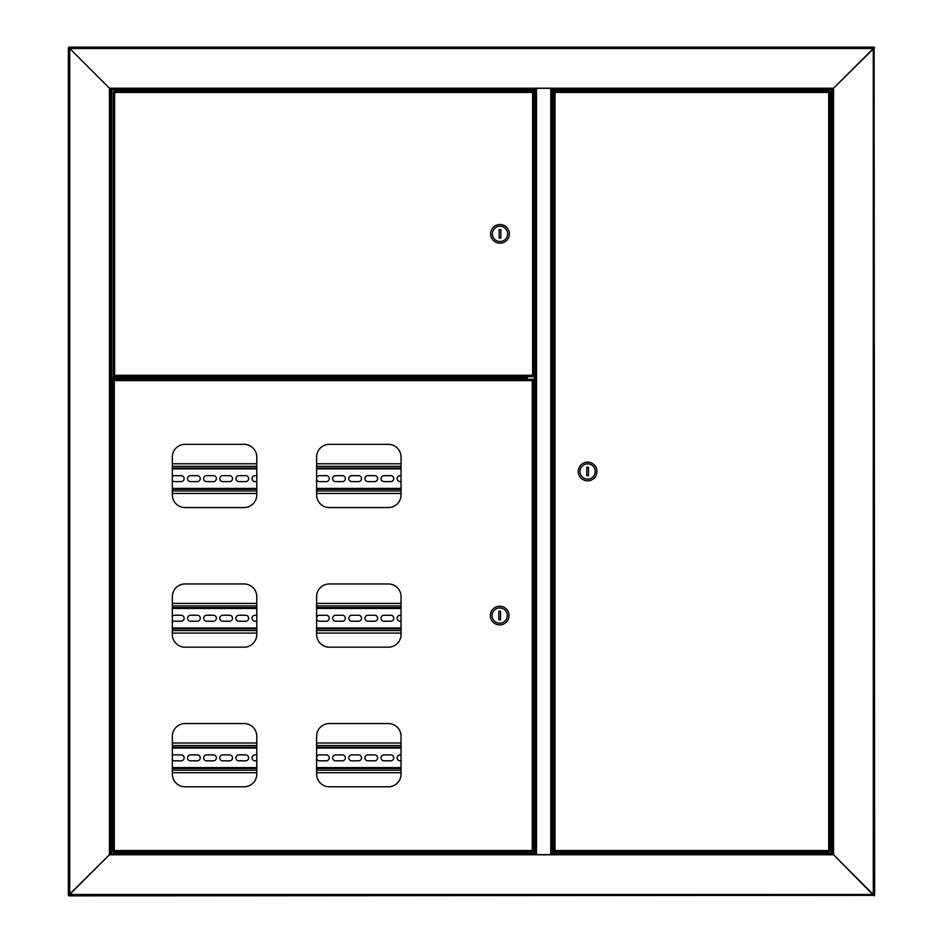 <?xml version="1.0" encoding="UTF-8"?>
<svg xmlns="http://www.w3.org/2000/svg" width="943" height="943" viewBox="0 0 943 943"><rect width="100%" height="100%" fill="white"/><g stroke="black" fill="none" stroke-linecap="round" stroke-linejoin="round"><path stroke-width="1.41" d="M115.329 377.294L111.651 377.294L111.651 89.585L110.802 89.585L110.802 377.294L111.651 377.294M111.651 853.415L111.651 378.992L117.333 378.992M111.651 378.992L110.802 378.992L110.802 853.415L110.802 89.585L109.447 88.229L110.802 89.585L534.94 89.585L534.94 88.229L833.553 88.229L832.197 89.585L833.553 88.229L833.553 854.771L832.704 853.415M874.632 895.343L873.277 894.494L874.632 895.343L874.126 47.15L873.277 48.506L874.126 47.15L68.874 47.15L69.723 48.506L68.367 47.657L69.723 48.506L69.723 894.494L109.447 854.771L109.447 88.229L534.94 88.229M874.126 47.657L873.277 48.506L69.723 48.506L109.447 88.229L68.874 47.657M110.802 853.415L109.447 854.771L534.94 854.771L534.94 853.415L110.802 853.415L68.367 895.343L68.367 47.657M874.632 47.657L833.553 88.229L873.277 48.506L873.277 894.494L833.553 854.771L874.126 895.85L873.277 894.494L69.723 894.494L68.367 895.343M111.651 89.585L116.908 89.585M552.339 88.229L552.339 89.585L832.197 89.585L832.197 853.415L832.197 89.585L831.349 89.585L831.349 853.415L832.197 853.415L832.197 89.585L832.197 853.415L833.553 854.771L534.94 854.771M826.092 89.585L810.98 89.585M122.743 90.434L527.043 90.434L527.043 89.585L133.8 89.585M809.2 89.585L560.236 89.585L560.236 90.434L820.599 90.434M130.24 89.585L120.728 89.585L120.728 90.445M560.236 91.117L560.236 90.434M527.043 90.434L527.043 91.117M550.771 854.641L535.153 854.641L535.153 88.359L552.126 88.359L552.126 854.641L550.771 854.641L550.771 88.359M534.94 854.641L534.94 88.359M527.172 853.415L527.172 851.883M527.172 379.251L527.172 376.611M527.172 91.117L527.172 89.585M552.339 88.359L552.339 854.641M560.107 89.585L560.107 91.117M560.107 851.883L560.107 853.415M826.092 853.415L560.236 853.415L560.236 852.566L820.599 852.566M122.401 852.566L527.043 852.566L527.043 853.415L116.908 853.415M832.197 853.415L552.339 853.415L552.339 854.771M874.126 895.343L68.874 895.85L69.723 894.494L68.874 895.343M560.236 851.883L560.236 852.566M527.043 852.566L527.043 851.883M110.802 378.78L123.875 378.78L123.875 377.506L110.802 377.506M829.51 851.883L828.72 850.527L829.51 851.883L554.225 851.883L555.014 850.527L553.659 851.317L555.014 850.527L828.72 850.527L828.72 92.473L830.076 91.683L828.72 92.473L555.014 92.473L554.225 91.117L829.51 91.117L828.72 92.473L829.51 91.117M554.225 851.883L555.014 850.527L555.014 92.473L554.225 91.117M829.569 851.317L828.72 850.527L829.569 851.317M830.076 851.317L830.076 91.683M554.166 91.683L555.014 92.473L554.166 91.683M553.659 91.683L553.659 851.317M822.602 89.585L822.602 90.198L825.997 90.198M822.602 90.198L826.516 90.198M826.516 852.802L823.534 852.802M827.058 851.883L823.109 851.883M596.943 471.5A9.336 9.336 109.4 0 0 587.607 462.164A9.336 9.336 109.4 0 0 578.271 471.5A9.336 9.336 109.4 0 0 587.607 480.836A9.336 9.336 109.4 0 0 596.943 471.5M595.245 471.5A7.638 7.638 109.4 0 0 587.607 463.862A7.638 7.638 109.4 0 0 579.969 471.5A7.638 7.638 109.4 0 0 587.607 479.138A7.638 7.638 109.4 0 0 595.245 471.5M586.758 467.256L586.758 475.744L588.456 475.744L588.456 467.256L586.758 467.256M116.531 91.117L121.788 91.117M117.333 89.585L117.333 90.198L119.631 90.198M525.44 91.117L530.956 91.117M525.44 376.611L530.956 376.611M116.272 91.117L119.961 91.117M119.03 376.611L121.788 376.611M113.832 91.117L114.622 92.473L113.832 91.117L533.396 91.117L532.606 92.473L533.962 91.683L532.606 92.473L114.622 92.473L114.622 375.255L113.266 376.045L114.622 375.255L532.606 375.255L533.396 376.611L113.832 376.611L114.622 375.255L113.832 376.611M533.396 91.117L532.606 92.473L532.606 375.255L533.396 376.611M113.773 91.683L114.622 92.473L113.773 91.683M113.266 91.683L113.266 376.045M533.455 376.045L532.606 375.255L533.455 376.045M533.962 376.045L533.962 91.683M121.541 376.611L119.207 376.611M121.246 377.53L116.814 377.53M490.678 233.864A9.336 9.336 112.5 0 0 500.014 243.2A9.336 9.336 112.5 0 0 509.35 233.864A9.336 9.336 112.5 0 0 500.014 224.528A9.336 9.336 112.5 0 0 490.678 233.864M492.376 233.864A7.638 7.638 112.5 0 0 500.014 241.502A7.638 7.638 112.5 0 0 507.652 233.864A7.638 7.638 112.5 0 0 500.014 226.226A7.638 7.638 112.5 0 0 492.376 233.864M500.863 238.107L500.863 229.62L499.165 229.62L499.165 238.107L500.863 238.107M526.076 379.251L529.636 379.251M244.048 723.564L185.064 723.564A12.731 12.731 109.2 0 0 172.333 736.294L172.333 774.062A12.731 12.731 109.2 0 0 185.064 786.792L244.048 786.792A12.731 12.731 109.2 0 0 256.779 774.062L256.779 736.294A12.731 12.731 109.2 0 0 244.048 723.564M244.048 583.953L185.064 583.953A12.731 12.731 109.2 0 0 172.333 596.683L172.333 634.45A12.731 12.731 109.2 0 0 185.064 647.181L244.048 647.181A12.731 12.731 109.2 0 0 256.779 634.45L256.779 596.683A12.731 12.731 109.2 0 0 244.048 583.953M388.327 723.564L329.343 723.564A12.731 12.731 109.2 0 0 316.612 736.294L316.612 774.062A12.731 12.731 109.2 0 0 329.343 786.792L388.327 786.792A12.731 12.731 109.2 0 0 401.058 774.062L401.058 736.294A12.731 12.731 109.2 0 0 388.327 723.564M388.327 583.953L329.343 583.953A12.731 12.731 109.2 0 0 316.612 596.683L316.612 634.45A12.731 12.731 109.2 0 0 329.343 647.181L388.327 647.181A12.731 12.731 109.2 0 0 401.058 634.45L401.058 596.683A12.731 12.731 109.2 0 0 388.327 583.953M388.327 444.342L329.343 444.342A12.731 12.731 109.2 0 0 316.612 457.072L316.612 494.839A12.731 12.731 109.2 0 0 329.343 507.57L388.327 507.57A12.731 12.731 109.2 0 0 401.058 494.839L401.058 457.072A12.731 12.731 109.2 0 0 388.327 444.342M244.048 444.342L185.064 444.342A12.731 12.731 109.2 0 0 172.333 457.072L172.333 494.839A12.731 12.731 109.2 0 0 185.064 507.57L244.048 507.57A12.731 12.731 109.2 0 0 256.779 494.839L256.779 457.072A12.731 12.731 109.2 0 0 244.048 444.342M113.49 379.251L114.28 380.607L113.49 379.251L533.054 379.251L532.265 380.607L533.62 379.817L532.265 380.607L114.28 380.607L114.28 850.527L112.924 851.317L114.28 850.527L532.265 850.527L533.054 851.883L113.49 851.883L114.28 850.527L113.49 851.883M116.908 379.251L118.7 379.251M533.054 379.251L532.265 380.607L532.265 850.527L533.054 851.883M113.431 379.817L114.28 380.607L113.431 379.817M112.924 379.817L112.924 851.317M533.113 851.317L532.265 850.527L533.113 851.317M533.62 851.317L533.62 379.817M490.336 615.567A9.336 9.336 109.2 0 0 499.672 624.903A9.336 9.336 109.2 0 0 509.008 615.567A9.336 9.336 109.2 0 0 499.672 606.231A9.336 9.336 109.2 0 0 490.336 615.567M492.034 615.567A7.638 7.638 109.2 0 0 499.672 623.205A7.638 7.638 109.2 0 0 507.31 615.567A7.638 7.638 109.2 0 0 499.672 607.929A7.638 7.638 109.2 0 0 492.034 615.567M500.521 619.81L500.521 611.323L498.823 611.323L498.823 619.81L500.521 619.81M120.904 852.802L116.484 852.802M122.142 852.802L114.987 852.555L122.142 852.802M120.728 379.074L525.074 379.074L524.379 377.719L525.734 378.414L525.734 376.611M525.074 378.567L123.875 378.567M525.227 376.611L525.227 378.414M401.058 468.023L316.612 468.023M256.779 468.023L172.333 468.023M172.333 489.24L256.779 489.24M316.612 489.24L401.058 489.24M316.612 477.924A2.97 2.97 0 0 1 319.5 475.661L326.29 475.661A2.97 2.97 0 0 1 329.26 478.631A2.97 2.97 0 0 1 326.29 481.602L319.5 481.602A2.97 2.97 0 0 1 316.612 479.339M335.625 481.602A2.97 2.97 0 0 1 332.655 478.631A2.97 2.97 0 0 1 335.625 475.661L342.415 475.661A2.97 2.97 0 0 1 345.386 478.631A2.97 2.97 0 0 1 342.415 481.602L335.625 481.602M351.751 481.602A2.97 2.97 0 0 1 348.78 478.631A2.97 2.97 0 0 1 351.751 475.661L358.54 475.661A2.97 2.97 0 0 1 361.511 478.631A2.97 2.97 0 0 1 358.54 481.602L351.751 481.602M367.876 481.602A2.97 2.97 0 0 1 364.906 478.631A2.97 2.97 0 0 1 367.876 475.661L374.666 475.661A2.97 2.97 0 0 1 377.636 478.631A2.97 2.97 0 0 1 374.666 481.602L367.876 481.602M384.001 481.602A2.97 2.97 0 0 1 381.031 478.631A2.97 2.97 0 0 1 384.001 475.661L390.791 475.661A2.97 2.97 0 0 1 393.761 478.631A2.97 2.97 0 0 1 390.791 481.602L384.001 481.602M401.058 481.602L400.127 481.602A2.97 2.97 0 0 1 397.156 478.631A2.97 2.97 0 0 1 400.127 475.661L401.058 475.661M172.333 476.463A2.97 2.97 0 0 1 174.372 475.661L181.162 475.661A2.97 2.97 0 0 1 184.133 478.631A2.97 2.97 0 0 1 181.162 481.602L174.372 481.602A2.97 2.97 0 0 1 172.333 480.789M190.498 481.602A2.97 2.97 0 0 1 187.527 478.631A2.97 2.97 0 0 1 190.498 475.661L197.287 475.661A2.97 2.97 0 0 1 200.258 478.631A2.97 2.97 0 0 1 197.287 481.602L190.498 481.602M206.623 481.602A2.97 2.97 0 0 1 203.653 478.631A2.97 2.97 0 0 1 206.623 475.661L213.413 475.661A2.97 2.97 0 0 1 216.383 478.631A2.97 2.97 0 0 1 213.413 481.602L206.623 481.602M222.748 481.602A2.97 2.97 0 0 1 219.778 478.631A2.97 2.97 0 0 1 222.748 475.661L229.538 475.661A2.97 2.97 0 0 1 232.508 478.631A2.97 2.97 0 0 1 229.538 481.602L222.748 481.602M238.874 481.602A2.97 2.97 0 0 1 235.903 478.631A2.97 2.97 0 0 1 238.874 475.661L245.663 475.661A2.97 2.97 0 0 1 248.634 478.631A2.97 2.97 0 0 1 245.663 481.602L238.874 481.602M256.779 481.602L254.999 481.602A2.97 2.97 0 0 1 252.029 478.631A2.97 2.97 0 0 1 254.999 475.661L256.779 475.661M172.333 493.484L256.779 493.484M316.612 493.484L401.058 493.484M401.058 463.779L316.612 463.779M256.779 463.779L172.333 463.779M401.058 607.634L316.612 607.634M256.779 607.634L172.333 607.634M172.333 628.851L256.779 628.851L172.333 628.851M316.612 628.851L401.058 628.851L316.612 628.851M316.612 617.535A2.97 2.97 0 0 1 319.5 615.272L326.29 615.272A2.97 2.97 0 0 1 329.26 618.243A2.97 2.97 0 0 1 326.29 621.213L319.5 621.213A2.97 2.97 0 0 1 316.612 618.95M335.625 621.213A2.97 2.97 0 0 1 332.655 618.243A2.97 2.97 0 0 1 335.625 615.272L342.415 615.272A2.97 2.97 0 0 1 345.386 618.243A2.97 2.97 0 0 1 342.415 621.213L335.625 621.213M351.751 621.213A2.97 2.97 0 0 1 348.78 618.243A2.97 2.97 0 0 1 351.751 615.272L358.54 615.272A2.97 2.97 0 0 1 361.511 618.243A2.97 2.97 0 0 1 358.54 621.213L351.751 621.213M367.876 621.213A2.97 2.97 0 0 1 364.906 618.243A2.97 2.97 0 0 1 367.876 615.272L374.666 615.272A2.97 2.97 0 0 1 377.636 618.243A2.97 2.97 0 0 1 374.666 621.213L367.876 621.213M384.001 621.213A2.97 2.97 0 0 1 381.031 618.243A2.97 2.97 0 0 1 384.001 615.272L390.791 615.272A2.97 2.97 0 0 1 393.761 618.243A2.97 2.97 0 0 1 390.791 621.213L384.001 621.213M401.058 621.213L400.127 621.213A2.97 2.97 0 0 1 397.156 618.243A2.97 2.97 0 0 1 400.127 615.272L401.058 615.272M172.333 616.074A2.97 2.97 0 0 1 174.372 615.272L181.162 615.272A2.97 2.97 0 0 1 184.133 618.243A2.97 2.97 0 0 1 181.162 621.213L174.372 621.213A2.97 2.97 0 0 1 172.333 620.4M190.498 621.213A2.97 2.97 0 0 1 187.527 618.243A2.97 2.97 0 0 1 190.498 615.272L197.287 615.272A2.97 2.97 0 0 1 200.258 618.243A2.97 2.97 0 0 1 197.287 621.213L190.498 621.213M206.623 621.213A2.97 2.97 0 0 1 203.653 618.243A2.97 2.97 0 0 1 206.623 615.272L213.413 615.272A2.97 2.97 0 0 1 216.383 618.243A2.97 2.97 0 0 1 213.413 621.213L206.623 621.213M222.748 621.213A2.97 2.97 0 0 1 219.778 618.243A2.97 2.97 0 0 1 222.748 615.272L229.538 615.272A2.97 2.97 0 0 1 232.508 618.243A2.97 2.97 0 0 1 229.538 621.213L222.748 621.213M238.874 621.213A2.97 2.97 0 0 1 235.903 618.243A2.97 2.97 0 0 1 238.874 615.272L245.663 615.272A2.97 2.97 0 0 1 248.634 618.243A2.97 2.97 0 0 1 245.663 621.213L238.874 621.213M256.779 621.213L254.999 621.213A2.97 2.97 0 0 1 252.029 618.243A2.97 2.97 0 0 1 254.999 615.272L256.779 615.272M172.333 633.095L256.779 633.095M316.612 633.095L401.058 633.095M401.058 603.39L316.612 603.39M256.779 603.39L172.333 603.39M401.058 747.245L316.612 747.245M256.779 747.245L172.333 747.245M172.333 768.462L256.779 768.462M316.612 768.462L401.058 768.462M316.612 757.146A2.97 2.97 0 0 1 319.5 754.883L326.29 754.883A2.97 2.97 0 0 1 329.26 757.854A2.97 2.97 0 0 1 326.29 760.824L319.5 760.824A2.97 2.97 0 0 1 316.612 758.561M335.625 760.824A2.97 2.97 0 0 1 332.655 757.854A2.97 2.97 0 0 1 335.625 754.883L342.415 754.883A2.97 2.97 0 0 1 345.386 757.854A2.97 2.97 0 0 1 342.415 760.824L335.625 760.824M351.751 760.824A2.97 2.97 0 0 1 348.78 757.854A2.97 2.97 0 0 1 351.751 754.883L358.54 754.883A2.97 2.97 0 0 1 361.511 757.854A2.97 2.97 0 0 1 358.54 760.824L351.751 760.824M367.876 760.824A2.97 2.97 0 0 1 364.906 757.854A2.97 2.97 0 0 1 367.876 754.883L374.666 754.883A2.97 2.97 0 0 1 377.636 757.854A2.97 2.97 0 0 1 374.666 760.824L367.876 760.824M384.001 760.824A2.97 2.97 0 0 1 381.031 757.854A2.97 2.97 0 0 1 384.001 754.883L390.791 754.883A2.97 2.97 0 0 1 393.761 757.854A2.97 2.97 0 0 1 390.791 760.824L384.001 760.824M401.058 760.824L400.127 760.824A2.97 2.97 0 0 1 397.156 757.854A2.97 2.97 0 0 1 400.127 754.883L401.058 754.883M172.333 755.685A2.97 2.97 0 0 1 174.372 754.883L181.162 754.883A2.97 2.97 0 0 1 184.133 757.854A2.97 2.97 0 0 1 181.162 760.824L174.372 760.824A2.97 2.97 0 0 1 172.333 760.011M190.498 760.824A2.97 2.97 0 0 1 187.527 757.854A2.97 2.97 0 0 1 190.498 754.883L197.287 754.883A2.97 2.97 0 0 1 200.258 757.854A2.97 2.97 0 0 1 197.287 760.824L190.498 760.824M206.623 760.824A2.97 2.97 0 0 1 203.653 757.854A2.97 2.97 0 0 1 206.623 754.883L213.413 754.883A2.97 2.97 0 0 1 216.383 757.854A2.97 2.97 0 0 1 213.413 760.824L206.623 760.824M222.748 760.824A2.97 2.97 0 0 1 219.778 757.854A2.97 2.97 0 0 1 222.748 754.883L229.538 754.883A2.97 2.97 0 0 1 232.508 757.854A2.97 2.97 0 0 1 229.538 760.824L222.748 760.824M238.874 760.824A2.97 2.97 0 0 1 235.903 757.854A2.97 2.97 0 0 1 238.874 754.883L245.663 754.883A2.97 2.97 0 0 1 248.634 757.854A2.97 2.97 0 0 1 245.663 760.824L238.874 760.824M256.779 760.824L254.999 760.824A2.97 2.97 0 0 1 252.029 757.854A2.97 2.97 0 0 1 254.999 754.883L256.779 754.883M172.333 772.706L256.779 772.706M316.612 772.706L401.058 772.706M401.058 743.001L316.612 743.001M256.779 743.001L172.333 743.001M536.508 88.359L536.508 854.641M534.304 89.585L534.304 853.415M552.975 853.415L552.975 89.585M820.858 91.117L828.013 90.858L827.754 90.198M820.599 90.858L828.013 90.445M820.599 852.142L828.013 852.555L820.858 851.883M122.743 90.858L115.329 90.445L122.484 91.117M122.484 376.611L115.329 376.87L115.588 377.53M122.743 376.87L115.329 377.283M122.142 851.883L114.987 852.555M524.379 376.611L524.379 377.719L123.875 377.719M401.058 488.391L316.612 488.391M256.779 488.391L172.333 488.391M172.333 468.871L256.779 468.871M316.612 468.871L401.058 468.871M172.333 490.938L256.779 490.938M316.612 490.938L401.058 490.938M401.058 466.325L316.612 466.325M256.779 466.325L172.333 466.325M401.058 628.003L316.612 628.003M256.779 628.003L172.333 628.003M172.333 608.483L256.779 608.483M316.612 608.483L401.058 608.483M172.333 630.549L256.779 630.549M316.612 630.549L401.058 630.549M401.058 605.936L316.612 605.936M256.779 605.936L172.333 605.936M401.058 767.614L316.612 767.614M256.779 767.614L172.333 767.614M172.333 748.094L256.779 748.094M316.612 748.094L401.058 748.094M172.333 770.16L256.779 770.16M316.612 770.16L401.058 770.16M401.058 745.548L316.612 745.548M256.779 745.548L172.333 745.548M825.997 89.585L825.997 90.445M117.003 853.415L117.003 852.802M120.398 853.415L120.398 852.802M825.997 853.415L825.997 852.802M822.602 853.415L822.602 852.555"/></g></svg>
